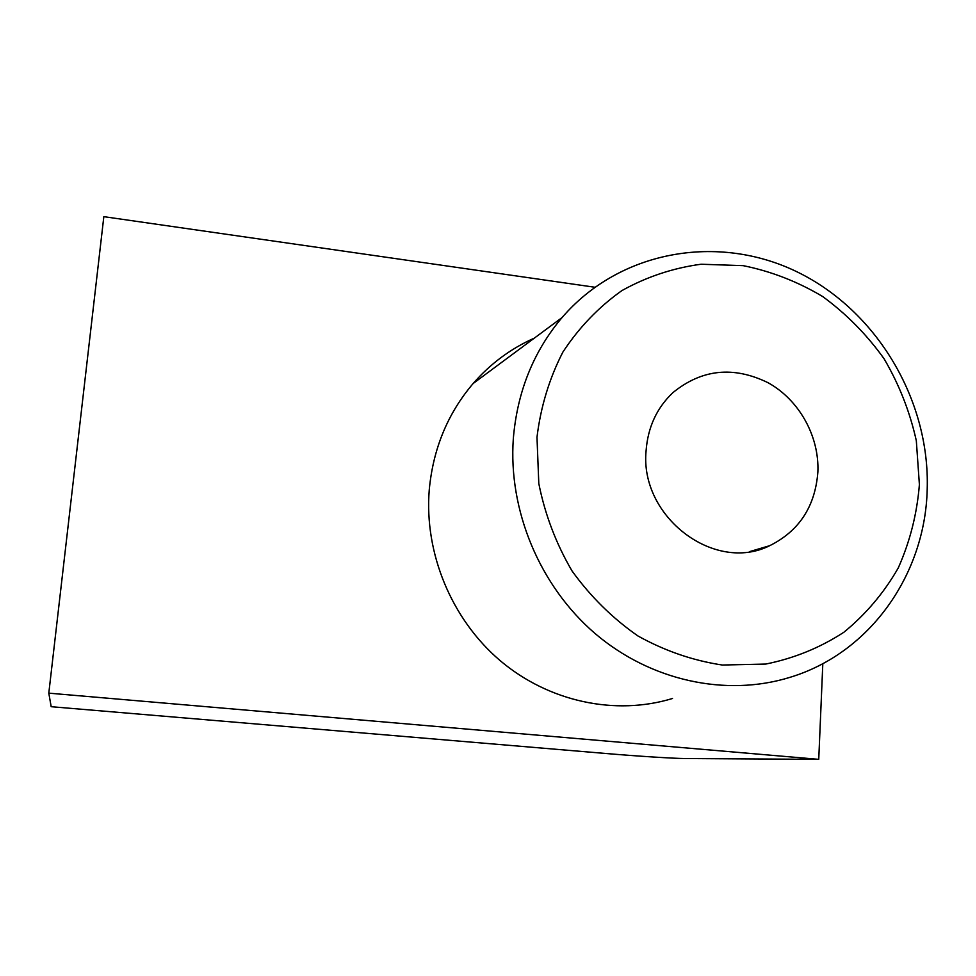 <?xml version="1.0" encoding="UTF-8"?>
<svg xmlns="http://www.w3.org/2000/svg" width="976" height="976" viewBox="0 0 976 976"><rect width="100%" height="100%" fill="white"/><g stroke="black" fill="none" stroke-linecap="round" stroke-linejoin="round"><path stroke-width="1.46" d="M646.088 450.753C639.548 516.694 714.383 573.485 769.686 545.694C799.173 531.005 815.228 506.446 817.876 471.994C819.413 436.235 799.149 399.916 768.112 382.751C733.464 365.817 701.707 369.135 672.83 392.706C656.775 407.956 647.857 427.305 646.088 450.753M919.392 484.56L916.318 440.713C909.876 411.713 899.128 384.398 884.061 358.741C866.773 334.585 846.314 313.845 822.67 296.533C797.648 281.6 771.125 271.304 743.126 265.643L700.963 264.24C672.989 268.046 646.612 276.83 621.871 290.616C598.642 307.098 578.975 327.57 562.896 352.055C549.342 378.383 540.704 406.785 536.983 437.26L538.801 483.498C544.937 514.376 556.015 543.522 572.009 570.911C590.529 596.592 612.525 618.284 637.999 635.998C664.876 650.931 692.984 660.606 722.35 665.034L765.77 664.058C794.037 658.361 820.084 647.747 843.911 632.228C865.895 614.233 884.024 592.798 898.274 567.91C909.998 541.582 917.025 513.803 919.392 484.56M513.339 438.419C517.304 391.632 533.53 351.348 562.042 317.578C619.845 250.283 718.177 233.264 797.368 271.999C876.704 310.661 930.079 399.928 927.2 489.391C925.236 574.51 869.945 653.286 789.828 677.381C725.961 697.108 650.602 680.894 595.055 633.509C539.655 585.942 508.13 510.216 513.339 438.419M534.348 338.123C510.802 348.566 490.403 363.706 473.128 383.531C447.642 413.495 433.015 449.009 429.233 490.086C424.182 553.111 451.498 619.187 500.127 660.618C548.89 701.89 615.502 715.933 672.513 698.487M822.817 663.631L818.742 759.34L48.8 693.155L103.834 216.66L594.823 287.237M48.8 693.155L51.179 706.697L606.913 753.582C637.352 756.168 674.087 758.511 685.396 758.535L818.742 759.34M749.812 551.55L769.686 545.694M562.042 317.578L473.128 383.531"/></g></svg>
